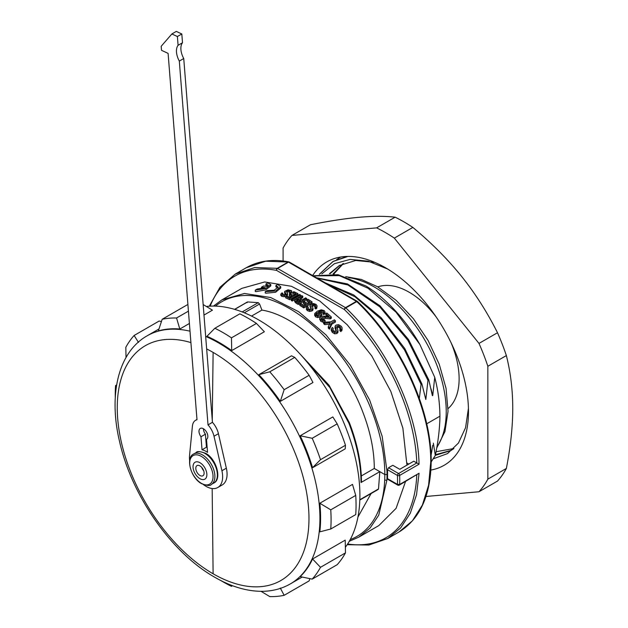 <?xml version="1.0" encoding="UTF-8"?>
<svg xmlns="http://www.w3.org/2000/svg" width="628" height="628" viewBox="0 0 628 628"><rect width="100%" height="100%" fill="white"/><g stroke="black" fill="none" stroke-linecap="round" stroke-linejoin="round"><path stroke-width="0.94" d="M316.912 306.511L316.842 308.207L315.821 308.984A136.967 79.081 -120 0 0 314.856 308.269L315.594 305.561L313.592 304.439L311.716 305.232L312.964 308.12L312.014 309.667L309.659 310.161L307.304 309.314L306.26 307.83L307.359 306.472A138.529 79.984 -120 0 1 308.277 307.108L307.704 307.885L308.332 308.756L309.675 309.251L311.378 308.395M314.856 306.982A138.529 79.984 60 0 1 315.821 307.696L317.179 306.095L316.065 304.399L313.482 303.512L311.08 304.14L310.099 305.773L310.216 304.918M310.86 307.249L310.099 305.773L310.099 307.061L310.216 306.205L310.86 308.536L310.86 307.249L311.378 308.442M312.964 308.615L312.854 310.193L312.014 310.954L309.659 311.457L307.304 310.601L306.26 309.117M315.594 306.849L313.592 305.726L311.716 306.511M315.821 308.984L315.821 307.696M308.073 308.544L308.277 307.108M312.964 309.408L312.854 310.193L312.964 309.408M388.544 479.25L387.492 478.638A136.967 79.081 -120 0 0 387.57 474.211A136.967 79.081 -120 0 0 387.492 469.689L388.544 467.75L392.798 465.293L399.746 469.297L413.766 461.203L419.049 464.21C418.201 412.863 387.602 347.535 345.832 307.908A1.562 0.573 134 0 0 344.38 309.549L344.38 309.549A151.058 87.512 60.2 0 1 416.796 462.954M406.928 465.152L402.878 428.147L390.859 391.495L371.776 355.958L347.315 324.857L319.731 300.977L291.4 286.282L264.694 281.956L241.843 288.362L221.919 299.862L244.449 293.472L270.746 297.546L298.692 311.724L326.003 334.912L350.377 365.245L369.664 400.099L382.162 436.287L386.974 470.984A136.967 79.081 60 0 1 387.021 474.525A136.967 79.081 -120 0 1 386.895 480.2L378.747 515.156L370.151 527.96L358.878 537.089L378.81 525.589L396.103 508.327L405.531 481.543M262.214 288.66A136.967 79.081 -120 0 0 261.436 288.59L261.436 287.2L263.54 285.991A138.529 79.984 -120 0 1 267.34 286.462L268.235 285.104L265.927 283.989L267.74 282.945L270.778 284.555L265.652 288.582L255.29 290.128L257.111 289.076L265.244 287.671A138.529 79.984 60 0 0 261.436 287.2M267.921 285.873L265.927 285.379L265.927 283.989M270.786 284.555L270.786 285.921L265.628 289.948L256.169 291.596L255.29 291.525L255.29 290.128M285.936 293.865L284.782 291.329L288.048 289.806L291.478 290.646L291.737 292.57L291.478 291.934L291.408 293.252L290.387 293.983A136.967 79.081 -120 0 0 289.414 293.566L290.16 291.086L288.158 290.497L286.282 291.361L287.53 293.402L286.58 294.72L284.217 295.419L281.862 295.082L280.826 294.092L281.917 292.907A138.529 79.984 -120 0 1 282.843 293.26L282.27 293.935L282.898 294.508L284.241 294.713L285.944 293.826M290.16 292.373L288.158 291.792L286.753 292.216L286.753 290.921M287.53 293.786L287.42 295.309L287.53 294.689L286.58 296.008L284.217 296.706L281.862 296.377L280.826 295.388L280.826 294.124M285.481 294.367L284.665 293.292L284.782 291.329M294.681 294.454A136.967 79.081 -120 0 0 292.797 293.59L292.797 292.303L293.849 291.69A138.529 79.984 -120 0 1 297.923 293.629L289.618 298.418L289.618 299.697L297.923 294.909L297.923 293.629M289.618 299.697A136.967 79.081 -120 0 0 285.654 297.821L285.654 296.534L286.706 295.921A138.529 79.984 -120 0 1 289.704 297.327L292.091 295.953A138.529 79.984 60 0 0 289.296 294.634L290.356 294.022A138.529 79.984 -120 0 1 293.143 295.341L295.89 293.755A138.529 79.984 60 0 0 292.797 292.303M290.874 296.651A136.967 79.081 -120 0 0 289.296 295.921L289.296 294.634M300.561 296.267L292.256 301.055A136.967 79.081 -120 0 0 291.282 300.545L291.282 299.266L299.587 294.477A138.529 79.984 -120 0 1 300.561 294.987L300.561 296.267M302.798 296.204L302.798 297.476L301.55 298.481L301.55 297.201L300.514 297.978L300.129 298.669L300.741 299.25A138.529 79.984 60 0 1 301.95 299.949L305.632 297.829A138.529 79.984 60 0 1 306.605 298.41L298.3 303.198A138.529 79.984 -120 0 0 296.055 301.88L294.697 300.427L295.733 299.281L299.054 298.849L298.952 297.947L301.785 295.639A138.529 79.984 60 0 1 302.798 296.204L301.55 297.201M300.514 299.258L301.55 298.481M306.605 298.41L306.605 299.682L298.3 304.478A136.967 79.081 -120 0 0 296.055 303.159L294.697 301.707L294.697 300.608M294.697 300.427L294.697 301.707M305.161 304.611A136.967 79.081 -120 0 0 303.41 303.505L303.41 302.225L304.47 301.613A138.529 79.984 -120 0 1 307.257 303.395L310.004 301.809A138.529 79.984 60 0 0 306.911 299.839L307.963 299.234A138.529 79.984 -120 0 1 312.038 301.848L303.732 306.637L303.732 307.924A136.967 79.081 -120 0 0 299.768 305.373L299.768 304.093L300.82 303.481A138.529 79.984 -120 0 1 303.819 305.389L306.205 304.007A138.529 79.984 60 0 0 303.41 302.225M308.96 302.413A136.967 79.081 -120 0 0 306.911 301.118L306.911 299.839M312.038 301.848L312.038 303.128L303.732 307.924M321.897 314.871L320.468 316.834L317.752 317.556L315.397 316.771L314.769 314.785M324.998 311.904L324.998 313.207L323.946 314.691A136.967 79.081 -120 0 0 322.949 313.867L323.569 311.802L323.137 311.064L321.316 310.727L318.632 311.763L321.198 312.367L321.858 313.961L320.468 315.523L317.752 316.253L315.397 315.468L314.769 313.482L317.305 311.213L321.246 309.8L324.205 310.593L324.998 311.904L323.946 313.38L323.946 314.691M323.137 311.064L323.137 312.367L320.845 312.124M327.376 316.316A136.967 79.081 -120 0 0 325.783 314.95L325.783 313.639L326.835 313.027A138.529 79.984 -120 0 1 331.286 316.928L330.202 317.556L325.351 317.038L321.881 317.627L321.198 318.592M331.286 316.928L331.286 318.255L330.202 318.883L325.351 318.357L321.881 318.946L321.206 319.762M322.768 322.156L322.768 320.829L325.092 320.406L325.092 321.74L322.768 322.156L320.594 321.167L319.754 318.427M335.391 320.759L335.391 322.101L331.882 324.134L329.425 329.19A136.967 79.081 -120 0 0 328.287 328.059L328.287 326.701L330.242 322.871L324.676 323.263L324.676 324.605A136.967 79.081 -120 0 0 323.616 323.624L323.616 322.29L330.948 321.811L334.41 319.817A138.529 79.984 -120 0 1 335.391 320.759L331.882 322.784L329.425 327.832L329.425 329.19M330.242 324.221L324.676 324.605M336.145 330.995L335.085 328.35L335.203 325.924L336.066 325.076L338.468 324.637L341.051 326.128L341.899 327.282L342.166 328.413L340.808 330.218L340.808 331.615A136.967 79.081 -120 0 0 339.842 330.571L340.58 327.518L338.578 325.814L336.702 326.529L337.95 330.336L337.001 332.134L334.646 332.416L332.291 331.011L331.246 329.001L332.345 327.455A138.529 79.984 -120 0 1 333.264 328.389L332.691 329.284L333.319 330.454L334.661 331.27L335.956 331.137L336.365 330.454M342.166 329.629L340.808 331.615M340.58 328.899L338.578 327.188L336.702 327.902M337.95 330.956L337.84 332.699L337.95 331.725L337.001 333.531L334.646 333.806L332.291 332.385L331.246 330.367L331.246 329.001M331.246 329.017L331.246 330.367M333.264 328.389L332.958 330.014M277.992 287.828L275.888 286.847L275.888 285.512L277.694 284.468L280.74 286.753L275.629 290.96L265.244 291.659L267.049 290.607L274.106 290.254L278.188 287.129L275.888 285.512M280.74 286.753L280.74 288.071L275.59 292.287L266.123 293.19L265.244 292.993L265.244 291.659M387.79 479.345L397.783 485.114A1.562 0.903 -60 0 1 397.461 484.392L399.667 484.439A152.62 88.116 -120 0 0 399.746 479.965A152.62 88.116 -120 0 0 399.667 475.404A1.562 0.871 178.2 0 1 397.461 475.451A151.05 87.213 60 0 1 397.461 484.392L387.492 478.638M419.049 464.21L399.667 475.404A1.562 0.903 -120 0 0 398.568 473.528L416.819 462.962M210.137 306.166A151.058 87.512 60.2 0 1 276.508 270.37A1.562 0.903 120 0 1 277.615 268.454L288.527 262.151A1.562 0.903 60 0 0 288.174 262.017A1.562 1.146 -79.2 0 1 288.825 261.892C272.654 258.854 258.469 260.801 246.262 267.732L265.707 261.201L288.174 262.017L277.262 268.321A1.562 0.903 60 0 1 277.615 268.454L345.486 307.642A1.562 0.903 120 0 0 344.38 309.549L276.508 270.37A1.562 1.146 -79.3 0 1 277.262 268.321L254.733 267.536L235.194 274.122L219.973 287.255L209.297 306.213M347.174 544.696L368.879 545.033L387.798 538.471L400.609 527.991L410.288 513.257L416.513 494.801L419.057 473.253L399.345 485.114A1.562 0.903 -120 0 0 399.667 484.439L419.057 473.253M430.737 462.082L431.193 461.439C431.679 409.699 400.507 342.127 357.481 301.487A1.562 0.565 133.9 0 0 356.751 301.605C399.887 342.362 431.2 410.123 430.737 462.082L428.586 485.232L422.377 505.093L412.345 520.91L398.882 532.081L387.727 538.518M432.755 445.181L431.059 455.559M431.193 461.902L435.314 455.449L433.359 443.14M435.314 455.449C438.234 441.225 439.781 428.131 439.938 416.176L426.702 423.814M439.938 416.176C439.773 402.784 438.038 389.839 434.741 377.334L432.747 395.483L432.386 395.687L428.798 379.893L427.966 380.372L425.815 399.486L421.89 383.896L421.058 384.375L419.331 398.411M392.947 344.929L411.426 378.81M421.058 384.375L404.542 349.961L381.565 319.464L354.914 296.714L327.431 284.084M421.89 383.896L404.84 348.611L381.172 317.737L353.603 294.877L325.5 282.969M424.175 393.081L425.815 399.486M427.966 380.372L407.98 340.431L379.744 306.794L347.912 284.979L317.148 278.149M316.488 277.764L347.527 283.958L379.885 305.703L408.514 339.528L428.798 379.893M432.747 395.483L431.02 388.771M434.741 377.334L419.873 344.466L395.985 312.14L368.008 288.236L339.222 275.606L313.309 275.935M419.873 344.466A113.087 65.296 -120 0 0 366.014 286.015L338.068 274.711L313.066 275.794M436.295 317.14A70.674 40.804 -120 0 0 409.15 292.216A70.674 40.804 -120 0 0 377.797 286.886M448.062 408.585A70.674 40.804 -120 0 0 451.108 342.802M251.53 316.08L261.923 310.083C299.171 316.041 344.003 361.493 363.015 412.572C370.512 432.205 374.272 450.833 374.288 468.457L379.822 471.652L378.511 488.945L359.82 499.739M371.085 493.561L357.936 517.056M247 302.72L247.597 301.935L247 302.72M242.18 311.943L258.241 302.665L247.597 301.935L234.699 309.384M258.241 302.665L259.576 303.999L261.923 310.083M374.288 468.457L361.32 475.945M215.443 306.119A135.397 78.445 60.2 0 1 320.343 332.33A135.397 78.445 60.2 0 1 384.76 471.016A135.397 78.445 60.2 0 1 384.799 474.533L379.822 471.652L361.006 482.516A1.562 0.903 0 0 0 361.461 481.88C361.383 463.158 357.348 443.407 349.349 422.62L329.033 385.223L300.184 354.184M303.049 357.387L329.833 387.5L348.846 423.115L348.987 422.542M345.376 547.247A143.223 82.692 -120 0 0 359.899 495.296A143.223 82.692 -120 0 0 308.45 363.785A143.223 82.692 -120 0 0 206.376 306.48M330.76 529.004L319.84 531.853A143.223 82.692 -120 0 0 320.602 517.982A143.223 82.692 -120 0 0 319.84 503.24L352.496 484.384L355.738 495.414A152.62 88.116 60 0 1 356.06 505.179A152.62 88.116 60 0 1 355.738 514.583L330.76 529.004A152.62 88.116 60 0 0 331.082 519.607A152.62 88.116 60 0 0 330.76 509.834L319.84 503.24M312.571 558.991L345.219 540.135L345.479 552.891L320.492 567.312L312.571 558.991A143.223 82.692 -120 0 1 300.184 576.614L312.195 579.126A152.62 88.116 -120 0 0 320.492 567.312M116.47 386.047L115.56 385.592A152.62 88.116 -120 0 0 115.246 394.996A152.62 88.116 -120 0 0 115.269 397.618M115.56 385.592L116.643 384.972M312.964 382.507L280.316 401.363A143.223 82.692 -120 0 0 258.854 374.665L291.502 355.817L294.752 357.395A152.62 88.116 60 0 1 309.133 375.277L312.964 382.507M264.364 331.749L231.716 350.597A143.223 82.692 -120 0 0 206.934 336.294L214.862 328.263A152.62 88.116 60 0 1 231.465 337.848L256.444 323.428L264.364 331.749M203.15 304.541L212.452 310.169L203.982 315.06M189.405 323.475L179.796 329.025A143.223 82.692 -120 0 0 158.334 330.94L162.173 319.283A152.62 88.116 60 0 1 176.554 317.996L188.431 311.143M345.219 448.855L312.571 467.703A143.223 82.692 -120 0 0 300.184 435.769L332.832 416.921L337.173 423.853A152.62 88.116 60 0 1 345.479 445.252L345.219 448.855M355.738 495.414L330.76 509.834M189.648 460.764A23.479 13.557 -120 0 1 189.538 455.614L192.411 426.145A15.653 9.035 60 0 1 195.591 420.297A15.653 9.035 60 0 1 196.996 419.74L168.1 53.38L161.49 50.287L161.176 46.291L171.876 33.959L176.303 31.4L181.814 33.975L182.505 42.751A15.26 8.808 60 0 0 183.745 58.522L212.445 422.33A15.653 9.035 -120 0 1 218.426 433.681L226.347 468.19A23.479 13.557 60 0 1 222.21 484.957L217.783 487.516A23.479 13.557 -120 0 0 221.919 470.749L226.347 468.19M206.596 439.255L206.502 439.302A6.264 3.619 -120 0 0 206.549 439.278A6.264 3.619 -120 0 0 206.549 432.048A6.264 3.619 -120 0 0 200.285 428.437A6.264 3.619 -120 0 0 200.991 436.735L205.419 434.176L206.447 447.23A19.319 11.155 60 0 1 207.138 447.403M205.419 434.176A6.264 3.619 60 0 1 203.417 428.743M183.745 58.522L179.318 61.081L208.017 424.889L212.445 422.33M208.017 424.889A15.653 9.035 60 0 1 213.999 436.232L221.919 470.749M203.409 484.588A23.479 13.557 -120 0 0 217.783 487.516M179.318 61.081A15.26 8.808 -120 0 1 178.077 45.302L177.386 36.526L171.876 33.959M206.502 439.302L207.53 452.356A19.319 11.155 -120 0 0 202.02 449.781L200.991 436.735M177.386 36.526L181.814 33.975M178.077 45.302L182.505 42.751M206.871 474.69A9.781 5.652 60 0 1 199.955 478.685A9.781 5.652 60 0 1 193.039 466.698A9.781 5.652 60 0 1 199.955 462.71A9.781 5.652 60 0 1 206.871 474.69M204.108 473.096A5.872 3.391 -120 0 0 201.549 467.185A5.872 3.391 -120 0 0 197.019 465.615A5.872 3.391 -120 0 0 195.803 468.3A5.872 3.391 -120 0 0 198.369 474.211A5.872 3.391 -120 0 0 202.891 475.781A5.872 3.391 -120 0 0 204.108 473.096M203.7 470.796A5.872 3.391 60 0 1 201.745 467.405M202.02 449.781L206.447 447.23M294.752 357.395L269.773 371.815A152.62 88.116 60 0 1 284.146 389.705L309.133 375.277M258.854 374.665L269.773 371.815M280.316 401.363L284.146 389.705M214.862 328.263L239.841 313.835A152.62 88.116 60 0 1 256.444 323.428M231.716 350.597L231.465 337.848M162.173 319.283L187.16 304.863A152.62 88.116 60 0 1 187.921 304.698M179.796 329.025L176.554 317.996M126.024 357.489L125.828 347.284A152.62 88.116 60 0 1 134.125 335.478L159.112 321.049L161.427 321.528M134.125 335.478L138.474 342.409M337.173 423.853L312.195 438.281A152.62 88.116 60 0 1 320.492 459.672L345.479 445.252M300.184 435.769L312.195 438.281M312.571 467.703L320.492 459.672M345.479 552.891A152.62 88.116 -120 0 1 337.173 564.698L312.195 579.126M220.891 580.578A152.62 88.116 -120 0 0 231.465 586.332L231.52 585.327M232.541 585.712L231.465 586.332M261.036 591.333L269.773 596.6A152.62 88.116 -120 0 0 284.146 595.313L280.316 588.083M309.879 578.647L309.133 580.892L284.146 595.313M282.843 294.493L282.843 293.26M280.826 294.108L280.826 295.403M290.387 293.983L290.387 292.695A138.529 79.984 60 0 0 289.414 292.279M291.478 290.646L291.408 291.965L290.387 292.695M285.654 296.534A138.529 79.984 60 0 1 289.618 298.418M292.256 301.055L292.256 299.776A138.529 79.984 60 0 0 291.282 299.266M300.561 294.987L292.256 299.776M298.3 304.478L298.3 303.198M300.514 299.101L300.514 297.978L300.129 298.669M296.298 300.569L298.057 299.36L299.454 299.721A138.529 79.984 60 0 1 300.898 300.561L298.386 302.005A138.529 79.984 -120 0 0 296.95 301.173L296.283 300.474M296.298 301.668L298.057 300.639L299.454 301A136.967 79.081 60 0 1 299.791 301.197M299.768 304.093A138.529 79.984 60 0 1 303.732 306.637M322.949 312.556A138.529 79.984 60 0 1 323.946 313.38M314.62 315.468L314.769 313.482M320.476 313.757L317.744 315.319L316.355 314.911L315.978 313.882L316.983 312.822L318.647 312.328L320.06 312.775L320.508 313.576M315.978 315.185L316.983 314.118L318.647 313.631L320.209 314.212M322.768 320.829L320.594 319.848L319.754 318.2L320.845 316.755L322.635 316.182L329.103 316.52A138.529 79.984 60 0 0 325.783 313.639M319.754 319.636L319.754 318.2M325.092 320.406A138.529 79.984 -120 0 0 324.079 319.503L322.69 319.801L321.206 318.679M330.202 318.883L330.202 317.556M323.616 322.29A138.529 79.984 60 0 1 324.676 323.263M328.287 326.701A138.529 79.984 60 0 1 329.425 327.832M331.882 324.134L331.882 322.784M340.659 328.35L340.58 327.518L340.58 328.515M339.842 329.19A138.529 79.984 60 0 1 340.808 330.218M336.365 330.509L335.203 325.924M461.564 276.383C447.882 259.388 431.64 243.067 412.847 227.415L394.329 238.106L478.991 343.422L497.502 332.73C487.187 312.163 475.208 293.386 461.564 276.383M395.122 217.186C384.807 216.032 372.828 216.063 359.185 217.272C345.502 218.505 329.26 220.993 310.46 224.746L291.949 235.429L376.604 227.87L395.122 217.186A160.446 92.63 60 0 1 412.847 227.415M376.604 227.87A160.446 92.63 60 0 1 394.329 238.106M283.087 261.005L283.087 248.044A160.446 92.63 60 0 1 291.949 235.429M478.991 343.422A160.446 92.63 60 0 1 487.854 366.265L487.854 479.14A160.446 92.63 60 0 1 478.991 491.748L425.972 496.481M430.902 470.05A117.397 67.777 -120 0 0 468.48 411.521A117.397 67.777 -120 0 0 385.466 267.732A117.397 67.777 -120 0 0 312.642 275.543M478.991 491.748L497.502 481.064A160.446 92.63 60 0 0 506.364 468.449C510.611 446.626 512.738 426.585 512.754 408.326C512.738 390.09 510.611 372.506 506.364 355.574L487.854 366.265M487.854 479.14L506.364 468.449M497.502 332.73A160.446 92.63 60 0 1 506.364 355.574M334.065 274.075L335.022 272.207M453.699 448.698L450.716 450.637L435.337 455.339M333.068 273.957L342.817 263.752M452.411 449.106A108.008 62.36 -120 0 0 453.895 448.51L436.044 451.728M340.117 257.378L336.765 259.552M347.096 256.436L333.201 261.374L319.519 274.232M329.433 273.682L339.253 265.566L355.699 260.479L374.759 262.355M339.779 265.259L330.03 273.706M433.383 458.77L447.536 453.581L458.448 443.038L465.568 427.684L468.441 408.31M387.641 269.019L368.306 261.201L350.181 259.388L334.394 263.697L321.803 273.918M319.33 274.263L332.934 261.531L347.967 256.42M336.639 259.607L339.85 257.535M343.461 263.47L333.766 274.036M435.463 454.719L451.226 450.331M312.187 306.017L312.187 304.737M313.592 305.726L313.592 304.439M315.036 306.244L315.036 304.957M316.842 308.207L316.842 306.919M307.304 310.601L307.304 309.314M309.659 311.457L309.659 310.161M312.014 309.667L312.014 310.954M386.895 480.2L384.689 480.137A135.405 77.903 59.8 0 0 384.799 474.533L387.021 474.525M388.544 467.75L398.568 473.528A1.562 0.903 120 0 0 397.461 475.451L387.492 469.689M406.936 463.024L408.773 464.084M416.772 475.051A151.05 86.907 59.8 0 1 347.629 544.005M289.312 262.072L357.183 301.259A1.562 0.903 -60 0 0 356.398 301.338A1.562 0.903 60 0 1 356.751 301.605L345.832 307.908L345.486 307.642L356.398 301.338L288.527 262.151A1.562 0.903 -60 0 1 289.312 262.072A1.562 1.562 0 0 0 288.825 261.892A1.562 1.146 -79.2 0 1 289.115 262.009M436.884 447.144A101.744 58.742 -120 0 0 374.288 286.972A101.744 58.742 -120 0 0 373.778 286.682A101.744 58.742 -120 0 0 348.595 277.615M384.689 480.137A135.397 77.903 59.8 0 1 350.236 539.57M361.006 482.516A128.355 74.104 -120 0 0 348.846 423.115M205.67 336.427A143.223 82.692 60 0 1 218.646 342.959A143.223 82.692 60 0 1 319.927 518.375A143.223 82.692 60 0 1 290.262 583.946C282.435 588.42 273.784 590.87 264.302 591.27C248.358 591.796 231.834 587.117 214.737 577.234C171.805 553.095 131.841 495.994 119.673 442.018C108.361 395.208 117.986 352.363 147.038 335.87A143.223 82.692 60 0 1 190.009 331.199M190.912 342.598A135.57 78.272 60 0 0 117.907 421.035A135.57 78.272 60 0 0 213.112 573.788A135.57 78.272 -120 0 0 308.976 518.445A135.57 78.272 -120 0 0 213.12 352.41A135.57 78.272 60 0 0 206.651 348.925M213.112 573.788L212.162 488.537M212.256 419.991L213.12 352.41M213.999 436.232L218.426 433.681M213.74 483.073A17.608 10.166 60 0 0 217.39 475.011A17.608 10.166 60 0 0 204.94 453.44A17.608 10.166 -120 0 0 196.132 452.568C196.878 451.061 200.073 451.32 205.717 453.361C216.699 459.068 222.045 479.604 213.74 483.073L211.244 484.51A17.608 10.166 -120 0 0 214.894 476.448A17.608 10.166 60 0 0 202.444 454.884A17.608 10.166 60 0 0 193.636 454.013C185.331 457.474 190.677 478.018 201.659 483.717C207.295 485.758 210.49 486.025 211.244 484.51M189.719 463.142A16.493 9.522 -120 0 0 201.384 483.34A16.493 9.522 60 0 0 213.041 476.605A16.493 9.522 60 0 0 201.384 456.407A16.493 9.522 -120 0 0 189.719 463.142M244.331 312.807L259.576 303.999M285.426 294.312L285.426 293.017M281.862 296.377L281.862 295.082M284.217 296.706L284.217 295.419M286.58 296L286.58 294.72M288.158 291.792L288.158 290.497M289.594 291.989L289.594 290.701M291.408 293.252L291.408 291.965M296.055 303.159L296.055 301.88M296.942 301.008L296.942 299.737M298.057 300.639L298.057 299.36M299.454 301L299.454 299.721M320.468 316.834L320.468 315.523M317.752 316.253L317.752 317.556M321.316 312.03L321.316 310.727M315.397 316.771L315.397 315.468M320.06 312.775L320.06 314.079M316.983 314.118L316.983 312.822M318.647 313.631L318.647 312.328M320.594 321.167L320.594 319.848M321.881 318.946L321.881 317.627M325.351 318.357L325.351 317.038M332.291 332.385L332.291 331.011M334.646 333.806L334.646 332.416M337.001 333.531L337.001 332.134M337.173 327.353L337.173 325.979M338.578 327.188L338.578 325.814M340.023 328.059L340.023 326.678M341.828 330.791L341.828 329.402M335.847 330.32L335.847 328.939M310.067 306.778L310.067 305.498M312.995 309.651L312.995 308.364M213.473 306.079L221.927 299.854M246.286 267.716L235.108 274.177M431.193 461.439C430.69 495.578 419.92 519.12 398.882 532.073M345.698 276.65L361.367 279.468L377.412 286.666L396.174 300.372L413.444 318.757L428.139 340.557L439.262 364.319L446.061 388.426L448.039 411.332L444.946 431.593L436.743 447.937M397.783 485.114A1.562 1.562 0 0 0 399.345 485.114M349.286 541.281L358.871 537.105M302.201 577.046L290.262 583.946M158.978 328.97L147.038 335.87M196.98 419.496L195.591 420.297M196.132 452.568L193.636 454.013M359.813 500.069L378.205 489.455M247.322 302.005L234.597 309.353M284.625 293.072L284.625 291.777M287.561 294.885L287.561 293.59M291.745 292.522L291.745 291.227M337.982 332.024L337.982 330.634M335.054 328.004L335.054 326.639"/></g></svg>

